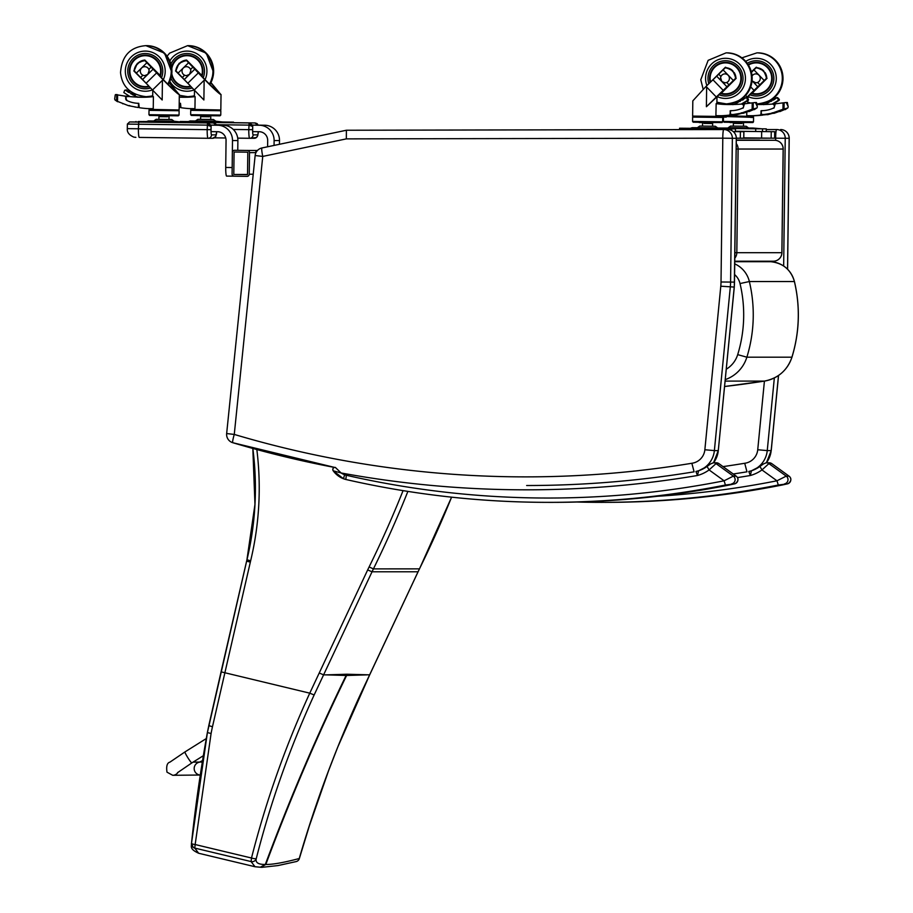 <?xml version="1.0" encoding="UTF-8"?>
<svg xmlns="http://www.w3.org/2000/svg" width="913" height="913" viewBox="0 0 913 913"><rect width="100%" height="100%" fill="white"/><g stroke="black" fill="none" stroke-linecap="round" stroke-linejoin="round"><path stroke-width="1.37" d="M255.195 155.541L262.75 156.42L346.335 138.879L346.392 130.239L723.769 129.543A8.639 8.639 0 0 0 723.769 129.543L723.769 129.543A8.639 8.582 -90 0 0 723.769 129.543L723.781 129.543A8.639 0.981 89.9 0 0 722.799 138.183L732.363 138.297A8.639 8.582 -90 0 0 723.781 129.543L727.684 129.543A8.639 8.582 90 0 1 727.695 129.543L727.695 129.543A8.639 8.582 90 0 1 736.277 138.297L734.497 282.094A58.318 57.941 90 0 1 734.235 287.059L734.235 287.036M333.222 470.834A22.882 22.734 -90 0 0 343.528 478.766L345.822 479.473C412.596 494.698 480.215 502.321 548.667 502.355A922.233 916.287 -90 0 1 345.833 479.473L346.301 475.262A12.953 12.873 90 0 1 344.566 474.737L343.516 478.766L333.199 470.788A2.157 2.146 -90 0 1 334.443 467.422A1043.171 1036.449 -90 0 1 232.804 442.714A8.639 0.936 -73.4 0 1 232.781 442.714A8.639 0.936 -73.4 0 1 234.264 434.428L226.652 433.549L255.138 155.541A8.639 8.639 0 0 1 261.951 147.963A8.639 0.959 -101.9 0 1 261.974 147.963L346.392 130.239M226.652 433.549A8.639 8.639 0 0 0 232.781 442.714L335.368 467.604M526.641 485.522A1043.171 1036.449 -90 0 0 694.097 471.816L691.849 463.268A1034.532 1027.867 90 0 1 234.264 434.428L262.75 156.42A8.639 0.959 -101.9 0 1 261.951 147.963L346.369 130.251M698.525 470.823A17.279 17.164 -90 0 1 696.265 471.405A23.761 23.601 -90 0 0 714.377 450.6L718.291 450.6L734.235 287.059L720.791 286.214L704.859 449.755L714.377 450.6L730.309 287.059A58.318 57.941 -90 0 0 730.583 282.106L732.363 138.297L736.277 138.297M346.415 130.239L727.695 129.543A8.639 8.639 0 0 1 736.335 138.297L734.292 287.059L718.291 450.577M787.588 269.244L789.209 138.297A8.639 8.639 0 0 0 780.569 129.543A8.639 8.582 90 0 1 780.569 129.543L780.569 129.543A8.639 8.582 90 0 1 789.152 138.297L787.542 269.187M783.662 266.003L785.237 138.297A8.639 8.582 -90 0 0 776.655 129.543L776.655 129.543A8.639 8.582 -90 0 0 776.643 129.543L776.643 129.543A8.639 0.981 89.9 0 0 775.673 138.183L789.152 138.297M733.219 473.984A1043.171 1036.449 -90 0 0 746.971 471.816L744.723 463.268A1034.532 1027.867 90 0 1 723.028 466.611M736.198 149.013L738.103 149.036A8.639 8.582 -90 0 0 736.266 143.581M734.851 258.094A8.639 8.582 -90 0 0 736.825 252.696L734.919 252.673M781.87 252.696L736.825 252.696L738.103 149.036L783.206 149.036A8.639 8.639 0 0 0 774.669 140.282A8.639 0.981 90.7 0 0 774.669 140.282L774.669 140.282A8.639 8.582 90 0 1 783.149 149.036L781.87 252.696A8.639 8.582 90 0 1 773.288 261.221L773.288 261.221A8.639 8.639 0 0 0 781.916 252.696L783.206 149.036M759.65 140.1L736.312 140.1M749.139 471.405A17.279 17.164 -90 0 0 751.399 470.823L748.808 471.462L750.338 475.502L751.422 470.811L759.958 466.429A32.286 32.081 90 0 1 751.445 470.811M737.476 477.59A1041.014 1034.303 -90 0 0 750.338 475.502A36.611 36.372 -90 0 0 761.967 469.933L768.906 463.599L771.713 463.599L789.026 476.13L786.219 476.13L776.974 480.797L778.298 485.031L787.383 483.867L782.087 485.031A922.233 916.287 90 0 1 605.342 502.355C664.824 502.333 723.735 496.558 782.099 485.031L788.284 483.593C791.434 480.934 791.697 478.446 789.072 476.141L789.026 476.13A4.314 4.291 90 0 1 787.383 483.867M657.508 496.273A917.907 911.996 90 0 0 776.974 480.797L761.967 469.933L759.936 466.429L763.485 463.93M789.083 476.164L771.77 463.621L769.214 462.788A4.314 4.291 -90 0 1 771.713 463.599L771.77 463.621M695.934 471.462L697.464 475.502L698.571 470.811L707.084 466.429A32.286 32.081 90 0 1 698.571 470.811L695.923 471.462M333.199 470.788L341.108 472.968L335.333 467.399M736.209 476.164L733.333 476.13L724.1 480.797L725.413 485.031L734.509 483.867L729.213 485.031A922.233 916.287 90 0 1 552.468 502.355C611.938 502.333 670.861 496.558 729.225 485.031L729.236 485.031M344.566 474.737A18.568 18.443 90 0 1 341.108 472.968A1041.014 1034.303 -90 0 0 697.464 475.502A36.611 36.372 -90 0 0 709.093 469.933L707.05 466.429L710.611 463.93M346.301 475.262A917.907 911.996 90 0 0 724.1 480.797L709.093 469.933L716.02 463.599A4.314 4.291 -90 0 0 713.053 462.823M731.69 483.867A4.314 4.291 90 0 0 733.333 476.13L716.02 463.599L718.919 463.656M724.831 128.733L735.479 128.87L735.399 131.598L743.878 131.7L733.322 131.62M743.821 131.7L743.741 138.183L740.317 138.183L740.397 131.7M736.335 138.137L740.317 138.183M247.081 176.357L234.207 176.198A2.157 2.146 90 0 1 232.085 174.018L232.359 152.414A2.157 2.146 90 0 1 234.504 150.28L247.4 150.451A2.157 2.146 90 0 1 249.523 152.631L249.249 174.223A2.157 2.146 90 0 1 247.081 176.357L247.138 176.357M247.526 174.634L233.796 174.463L234.07 152.003L247.811 152.174L247.526 174.634M247.537 174.463L233.796 174.463M257.432 150.474L255.96 150.474L255.674 153.281M274.06 145.429L274.117 140.545A15.122 15.019 -90 0 0 259.281 125.229L252.593 125.149M252.764 131.632L259.201 131.712A8.639 8.582 90 0 1 267.68 140.454L267.6 146.788M257.98 125.149L264.667 125.229A15.122 15.019 90 0 1 279.504 140.545L279.458 144.288M211.154 131.632L217.591 131.712A8.639 8.582 90 0 1 226.059 140.454L225.728 167.456A8.639 0.981 90.7 0 0 226.595 176.095L233.032 176.175A8.639 0.981 -89.3 0 1 233.032 176.175A8.639 0.981 -89.3 0 1 232.678 175.524M226.595 176.095A8.639 0.981 90.7 0 0 226.607 176.095L233.888 176.175M225.728 167.456L232.164 167.536L232.495 140.545A15.122 15.019 -90 0 0 217.671 125.229L210.983 125.149M216.37 125.149L223.057 125.229A15.122 15.019 90 0 1 237.882 140.545L237.768 150.28M762.503 128.87L766.281 128.87L766.247 131.598L774.715 131.7L735.444 131.267L762.469 131.598L762.503 128.87L752.894 128.037L721.521 128.037M743.798 137.852L771.154 138.183L771.234 131.7M774.669 131.7L774.635 138.183L771.154 138.183M258.105 125.149L254.944 122.947L233.58 122.684L254.944 122.947M252.696 125.081L257.854 125.149M258.208 125.149L255.138 122.947L257.124 123.62L258.219 125.149M258.276 131.7A5.181 0.582 -89.3 0 1 257.694 134.873L253.141 134.873A5.181 0.582 -89.3 0 1 252.616 129.692L252.707 126.451A3.458 3.435 -90 0 0 252.467 125.149L249.317 122.947L191.867 122.228M252.707 126.451L252.639 131.632M233.272 129.452L248.793 129.646L249.123 122.947L252.661 126.451L248.85 125.115L216.415 124.704M216.484 125.149L213.334 122.947L191.867 122.684L213.334 122.947M211.074 125.081L216.244 125.149M133.412 124.168L139.153 124.248M216.598 125.149L213.528 122.947L215.502 123.62L216.609 125.149M216.084 134.873A3.458 3.435 90 0 1 212.649 138.285L215.753 136.471L216.689 131.7A5.181 0.582 -89.3 0 1 216.084 134.873L211.531 134.873A5.181 0.582 -89.3 0 1 211.006 129.692L211.097 126.451A3.458 3.435 -90 0 0 210.857 125.149L207.708 122.947L129.589 121.965A2.157 2.146 90 0 1 129.612 121.965L134.998 121.977A2.157 2.146 90 0 1 135.489 122.045M211.097 126.451L211.029 131.632M211.531 134.873A3.458 3.435 90 0 1 208.05 138.285L139.278 137.418A8.639 0.981 -89.3 0 1 138.411 128.779L207.183 129.646L207.502 122.947L211.04 126.451L207.24 125.115L127.364 124.088L127.306 128.63L138.411 128.779L138.742 122.091M746.777 111.957L746.731 115.666L752.164 115.734A94.096 93.491 -90 0 0 760.255 115.084A0.685 0.673 -90 0 0 760.849 114.422L761.59 114.422M752.164 115.734L754.8 115.734A94.096 93.491 -90 0 0 762.891 115.084A0.685 0.673 -90 0 0 763.336 114.833M752.072 80.892L755.827 82.821L757.585 82.478L759.821 84.795L764.204 80.492A33.108 2.625 -44.1 0 1 766.486 78.324L766.03 79.1M755.827 82.821A4.462 4.428 -90 0 1 752.084 80.743L757.767 86.769L759.821 84.795M756.409 82.786L756.421 82.786A4.474 4.439 -90 0 0 760.267 78.062A4.474 4.439 -90 0 0 752.084 75.973M757.585 82.478A4.474 4.439 -90 0 0 755.85 73.896L755.827 73.896M761.408 69.251L765.185 73.143L761.408 69.251L756.226 67.733A33.108 2.625 135.9 0 0 753.944 69.902L764.204 80.492M753.944 69.902L751.467 72.321M765.185 73.143L766.486 78.324M747.736 103.466L747.77 100.704M747.804 98.387L748.774 95.956L746.811 97.702M737.293 102.541L737.305 101.594M750.041 103.192L747.758 102.016M757.105 104.39A91.836 91.243 -90 0 0 761.339 104.538M757.128 104.504A91.836 91.243 -90 0 0 759.821 104.55L759.856 104.55A163.256 162.206 -90 0 0 759.833 104.55A163.256 162.206 -90 0 0 772.147 104.082A2.168 2.157 -90 0 1 772.877 108.327L774.019 108.042L775.297 103.82L785.705 102.541M745.647 95.454L747.142 97.006A37.536 2.967 -44.1 0 1 754.07 90.387L757.767 86.769M747.165 97.976L746.537 97.623L747.142 97.006M726.269 117.126L724.443 117.115M730.332 122.547L747.507 122.513M763.702 104.664L766.589 103.774L766.578 104.413M769.682 101.822L766.589 103.774M769.488 101.822L776.621 97.611L777.545 97.976L778.424 100.293L772.101 104.082M778.013 97.976L777.385 97.623M773.071 104.082L779.188 100.293L779.337 99.334L777.545 97.976M750.726 86.929L754.07 90.387M756.226 67.733L756.98 67.756A10.716 10.648 90 0 1 763.588 70.792M764.991 72.492A10.716 10.648 90 0 1 766.76 77.845L766.783 78.324M752.335 92.544L748.774 95.956M760.849 114.422L761.18 111.021M772.877 108.327A27.71 27.538 -90 0 1 761.339 110.667L760.894 111.021M774.909 104.071L774.35 104.071A2.168 2.157 90 0 0 774.19 104.082A163.256 162.206 90 0 1 773.414 104.139M774.829 105.269A2.168 2.157 -90 0 0 772.9 104.071L772.307 104.071M761.271 114.422L761.282 113.6M761.328 113.714L761.316 114.422M777.111 97.839L777.922 97.839M772.969 100.031L773.608 100.031M770.412 101.4L771.097 101.4M761.602 110.633L761.134 113.223L762.172 114.833A89.166 85.56 -23.8 0 0 764.832 114.399L771.793 113.246L782.555 109.423L785.671 109.263L787.816 107.928L783.422 109.263M761.625 114.502L764.227 114.502M774.007 113.315L771.519 113.315L773.962 113.303M784.849 109.423L780.022 111.512M779.656 111.306L774.053 113.303M773.596 113.075L767.776 114.661M765.802 114.673A88.276 84.076 18.2 0 1 764.763 114.833M787.314 102.541L788.102 106.444L786.435 102.918L787.314 102.541M782.966 109.606L785.328 109.594L782.977 109.606L783.046 102.895M759.445 128.79L764.033 128.847L759.445 128.79M759.342 128.836L752.609 128.744L759.342 128.836M724.294 128.402L755.724 128.801L724.26 128.391M755.679 128.733L766.315 128.87L766.247 131.598L762.469 131.598M735.045 122.616L734.839 123.403L742.029 123.495L733.379 123.381L741.995 123.483M730.583 126.074L746.218 126.268L748.409 127.877L728.357 127.626L730.583 126.074L743.456 126.234L743.49 123.506M746.218 126.268L743.456 126.222M728.357 127.626L748.409 127.877M751.353 71.865L756.238 67.242L763.542 70.746A20.896 1.7 45.6 0 0 763.702 70.906L767 78.381L752.734 92.647M751.445 72.23L756.512 67.265M748.477 65.063A15.475 15.384 90 0 1 771.725 78.575A15.475 15.384 90 0 1 751.741 93.126M756.352 62.883L758.281 62.883A15.475 15.384 90 0 1 761.67 63.259M761.67 93.457A15.475 15.384 90 0 1 758.281 93.845L756.352 93.845M747.279 63.271A17.644 17.53 90 0 1 773.87 78.358A17.644 17.53 90 0 1 750.03 94.815A17.644 17.53 90 0 0 773.87 78.358A17.644 17.53 90 0 0 747.279 63.271M752.951 93.457A16.023 15.92 -90 0 0 757.311 94.347M757.311 62.369A16.023 15.92 -90 0 0 752.951 63.259M748.192 64.606A16.023 15.92 90 0 1 772.261 78.358A16.023 15.92 90 0 1 751.308 93.56M729.008 104.55L728.973 104.55A163.256 162.206 -90 0 0 728.996 104.55A91.836 91.243 -90 0 1 716.157 103.637L715.895 115.666L721.327 115.734A94.096 93.491 -90 0 0 729.419 115.084A0.685 0.673 -90 0 0 730.012 114.422L730.754 114.422M721.327 115.734L723.952 115.734A94.096 93.491 -90 0 0 732.043 115.084A0.685 0.673 -90 0 0 732.488 114.833M726.737 82.478A4.474 4.439 -90 0 0 725.002 73.896A4.474 4.439 -90 0 0 720.597 77.662L721.795 81.474L724.979 82.821L726.737 82.478L728.985 84.795L733.356 80.492A33.108 2.625 -44.1 0 1 735.638 78.324L735.182 79.1M730.571 69.251L734.337 73.143L730.571 69.251L725.379 67.733A33.108 2.625 135.9 0 0 723.096 69.902L718.714 74.204L720.95 76.509M718.714 74.204L716.659 76.178L726.931 86.769L728.985 84.795M725.561 82.786L725.573 82.786A4.474 4.439 -90 0 0 729.419 78.062A4.474 4.439 -90 0 0 724.99 73.896L724.99 73.896M723.096 69.902L733.356 80.492M734.337 73.143L735.638 78.324M721.498 92.544L706.4 106.73L706.639 87.032L706.034 86.415L692.819 100.875L692.625 116.099L722.731 116.476L722.742 115.734M716.169 103.637L717.047 103.751A15.281 3.31 -141.4 0 1 716.888 103.66L716.967 97.246L717.926 95.956M719.809 103.066L716.91 102.016M717.047 103.751L719.49 103.751M720.597 103.877A91.836 91.243 -90 0 0 730.491 104.538M706.639 87.032L716.306 97.006A37.536 2.967 -44.1 0 1 723.233 90.387L726.931 86.769M706.4 106.73L716.306 97.006M721.829 116.716L693.64 116.51L692.613 117.104L721.784 117.457M699.495 122.547L716.659 122.513M720.608 77.673A4.462 4.428 -90 0 0 724.99 82.821M732.854 104.664L735.741 103.774L735.73 104.413M738.834 101.822L735.741 103.774M738.64 101.822L745.773 97.611L746.697 97.976L747.576 100.293L741.253 104.082M742.223 104.082L748.352 100.293L748.489 99.334L746.697 97.976M716.659 76.178L712.962 79.796A37.536 2.967 135.9 0 0 706.034 86.415M712.962 79.796L723.233 90.387M725.379 67.733L726.132 67.756A10.716 10.648 90 0 1 732.751 70.792M734.143 72.492A10.716 10.648 90 0 1 735.912 77.845L735.935 78.324M730.012 114.422L730.332 111.021M743.981 105.269A2.168 2.157 -90 0 0 742.064 104.071L741.47 104.071A2.168 2.157 -90 0 1 742.029 108.327A27.71 27.538 -90 0 1 730.491 110.667L730.046 111.021M741.47 104.071A2.168 2.157 -90 0 0 741.299 104.082A163.256 162.206 -90 0 1 728.996 104.55M744.061 104.071L743.502 104.071A2.168 2.157 90 0 0 743.342 104.082A163.256 162.206 90 0 1 742.577 104.139M730.423 114.422L730.434 113.6M730.48 113.714L730.468 114.422M742.029 108.327L743.171 108.042L744.46 103.82L754.868 102.541M746.263 97.839L747.085 97.839M742.132 100.031L742.771 100.031M739.564 101.4L740.249 101.4M730.765 110.633L730.297 113.223L731.336 114.833A89.166 85.56 -23.8 0 0 733.984 114.399L740.945 113.246L751.707 109.423L754.834 109.263L756.968 107.928L752.574 109.263M730.788 114.502L733.379 114.502M754.001 109.423L749.174 111.512M748.82 111.306L743.114 113.303M742.748 113.075L736.928 114.661M734.965 114.673A88.276 84.076 18.2 0 1 733.926 114.833M756.466 102.541L757.254 106.444L755.599 102.918L756.466 102.541M752.118 109.606L754.492 109.594L752.141 109.606L752.209 102.895M728.608 128.79L733.185 128.847L728.608 128.79M690.205 128.311L679.58 128.219L679.557 129.623M728.494 128.836L721.761 128.744L728.494 128.836M685.127 128.288L689.703 128.345L685.127 128.288M684.99 129.623L685.012 128.299L679.58 128.219M685.012 128.299L724.876 128.801L722.948 128.06L697.452 127.74L717.561 127.877L715.381 126.268L712.619 126.222L712.642 123.506L703.991 123.403L711.181 123.495L704.185 123.198L704.197 122.616M731.633 130.502L731.655 128.87L690.182 128.334L692.248 127.683M731.655 128.87L735.479 128.87M735.433 128.87L735.399 131.598L733.276 131.598M704.026 123.403L712.642 123.506M697.509 127.626L699.735 126.074L712.608 126.234M699.735 126.074L715.381 126.268M711.124 81.519A14.711 14.619 90 0 1 711.124 81.508L725.39 67.242L732.705 70.746A20.896 1.7 45.6 0 0 732.854 70.906L736.152 78.381L721.886 92.647M711.124 81.508L725.675 67.265M710.565 82.056A15.475 15.384 90 0 1 725.504 62.883A15.475 15.384 90 0 1 740.877 78.575A15.475 15.384 90 0 1 720.893 93.126M725.504 62.883L727.433 62.883A15.475 15.384 90 0 1 730.822 63.259M730.822 93.457A15.475 15.384 90 0 1 727.433 93.845L725.504 93.845M708.808 83.734A17.644 17.53 90 0 1 725.504 60.726A17.644 17.53 90 0 1 743.034 78.358A17.644 17.53 90 0 1 719.182 94.815A17.644 17.53 90 0 0 743.034 78.358A17.644 17.53 90 0 0 725.504 60.726A17.644 17.53 90 0 0 708.808 83.734M722.115 93.457A16.023 15.92 -90 0 0 726.463 94.347M726.463 62.369A16.023 15.92 -90 0 0 722.115 63.259M710.12 82.478A16.023 15.92 90 0 1 725.504 62.346A16.023 15.92 90 0 1 741.424 78.358A16.023 15.92 90 0 1 720.46 93.56M195.108 96.652L194.96 108.681L189.527 108.613A94.096 93.491 90 0 1 181.459 107.768A0.685 0.673 90 0 1 180.877 107.083L180.489 103.317A27.71 27.538 90 0 1 179.199 103.283M194.789 69.194L184.266 79.522L187.838 83.22A37.536 3.047 45.5 0 0 194.229 90.01L203.896 99.985L204.135 80.287L204.752 79.682A37.536 3.047 -134.5 0 1 198.361 72.892L188.592 62.746L178.069 73.086A33.108 2.682 45.5 0 1 175.969 70.849L177.579 65.713L179.313 63.568L181.436 61.913L186.8 60.52L197.345 71.362C204.192 79.271 218.721 93.4 218.253 91.688L210.857 82.832M188.592 62.746A33.108 2.682 -134.5 0 1 186.492 60.52M184.631 75.231L182.338 77.491L184.266 79.522M190.566 69.411A4.474 4.439 -90 0 0 186.469 66.695A4.474 4.439 90 0 1 190.863 70.575L190.566 69.411L192.86 67.163M178.069 73.086L182.338 77.491M190.863 70.575L189.527 74.352L186.457 75.619A4.462 4.428 90 0 1 182.029 70.815A4.474 4.439 90 0 1 186.457 66.695L186.48 66.695M198.361 72.892L187.838 83.22M204.135 80.287L194.229 90.01M204.752 79.682C213.665 88.755 219.063 93.731 220.923 94.598L210.971 82.604M194.309 96.732A15.281 1.153 141.3 0 0 194.412 96.652L194.492 90.284M194.423 95.671L193.145 96.846M195.005 96.652L194.994 96.652A91.836 91.243 90 0 1 184.415 97.269A91.836 91.243 90 0 1 182.155 97.246A163.256 162.206 90 0 1 179.279 97.143L180.306 97.098M185.738 97.257A91.836 91.243 90 0 1 184.791 97.246A163.256 162.206 90 0 1 180.203 97.063M191.65 110.359L220.82 110.735L191.753 110.233L219.942 109.971M196.66 115.552L214.772 115.768M185.773 75.562L186.457 75.619M180.569 97.177L179.279 96.755M179.153 107.38A88.276 84.144 -17 0 0 179.587 107.46L180.66 105.885L180.26 103.283M179.587 107.46L180.877 107.152M180.34 121.509L233.545 122.137L233.58 122.753L233.545 122.137L222.943 121.988M220.592 122.022L227.326 122.102L220.592 122.022M184.666 121.52L188.329 121.555L184.666 121.52M228.045 122.068L223.457 122.011L228.045 122.068M188.34 121.555L180.238 121.475M202.309 115.871L202.104 116.659L200.643 116.647L209.26 116.738M197.847 119.329L213.482 119.523L215.673 121.132L195.622 120.881L197.847 119.329L210.72 119.489L210.755 116.761M213.482 119.523L210.72 119.477M195.622 120.881L215.673 121.132M188.295 121.589L222.977 122.022L215.719 121.235L190.064 120.938L188.295 121.589M186.572 60.053A11.732 11.652 -90 0 0 179.45 63.351L179.29 63.511A11.732 11.652 -90 0 0 175.832 70.894L178.959 63.511A20.896 1.655 -44.2 0 1 179.119 63.351L186.549 60.03L201.088 74.661A14.711 14.619 90 0 1 200.906 75.3M175.832 70.894L188.363 83.791M190.052 85.525L175.524 70.894M171.827 73.782A15.475 15.384 -90 0 0 186.982 86.644L188.911 86.644A15.475 15.384 -90 0 0 190.897 86.507M192.301 56.058A15.475 15.384 -90 0 0 188.911 55.682L186.982 55.682A15.475 15.384 -90 0 0 171.827 68.532M201.579 76.019A15.475 15.384 -90 0 0 186.982 55.682M186.982 86.644A15.475 15.384 -90 0 0 190.612 86.199M192.289 87.968A17.644 17.53 90 0 1 170.948 78.278A17.644 17.53 -90 0 0 192.289 87.968M170.948 64.036A17.644 17.53 90 0 1 186.982 53.525A17.644 17.53 90 0 1 203.234 77.765A17.644 17.53 -90 0 0 186.982 53.525A17.644 17.53 -90 0 0 170.948 64.036M191.034 86.655A16.023 15.92 90 0 1 171.61 75.334M171.61 66.98A16.023 15.92 90 0 1 186.982 55.145A16.023 15.92 90 0 1 202.001 76.464M187.941 55.168A16.023 15.92 -90 0 0 183.593 56.058M183.593 86.256A16.023 15.92 -90 0 0 187.941 87.146M137.749 97.28L135.192 96.322L135.181 96.995M153.395 96.652L153.247 108.681L147.815 108.613A94.096 93.491 90 0 1 139.746 107.768A0.685 0.673 90 0 1 139.164 107.083L138.776 103.317A27.71 27.538 90 0 1 127.295 100.704A2.168 2.157 90 0 1 128.128 96.458A163.256 162.206 90 0 0 140.442 97.246A91.836 91.243 90 0 0 142.702 97.269A91.836 91.243 90 0 0 153.281 96.652L153.293 96.652M153.076 69.194L142.554 79.522L146.126 83.22A37.536 3.047 45.5 0 0 152.517 90.01L162.183 99.985L162.423 80.287L163.039 79.682A37.536 3.047 -134.5 0 1 156.648 72.892L146.879 62.746L136.357 73.086A33.108 2.682 45.5 0 1 134.257 70.849L135.866 65.713L137.601 63.568L139.723 61.913L145.087 60.52L155.632 71.362C162.48 79.271 177.008 93.4 176.54 91.688L169.145 82.832M146.879 62.746A33.108 2.682 -134.5 0 1 144.779 60.52M142.919 75.231L140.625 77.491L142.554 79.522M148.853 69.411A4.474 4.439 -90 0 0 144.756 66.695L144.756 66.695A4.474 4.439 90 0 1 149.15 70.575L148.853 69.411L151.147 67.163M136.357 73.086L140.625 77.491M149.15 70.575L147.815 74.352L144.745 75.619A4.462 4.428 90 0 1 144.06 75.562L144.049 75.574A4.474 4.439 90 0 1 140.317 70.815A4.474 4.439 90 0 1 144.745 66.695L144.756 66.695M156.648 72.892L146.126 83.22M162.423 80.287L152.517 90.01M163.039 79.682C171.952 88.755 177.339 93.731 179.21 94.598L169.259 82.604M152.597 96.732A15.281 1.153 141.3 0 0 152.699 96.652L152.779 90.284M152.711 95.671L151.432 96.846M144.014 97.257A91.836 91.243 90 0 1 143.079 97.246A163.256 162.206 90 0 1 138.491 97.063M149.937 110.359L179.108 110.735L150.029 110.233L178.229 109.971M154.948 115.552L173.059 115.768M139.187 97.28L135.192 96.322M125.72 90.387L126.451 89.908L125.72 90.387L134.2 95.112L134.188 95.911M127.284 90.912L126.359 90.421M127.991 91.403L127.044 90.923M128.699 91.905L127.717 91.414M129.429 92.418L128.402 91.916M131.141 93.366L129.098 92.418M130.879 93.845L131.906 93.514L130.833 93.377M133.321 94.29L131.54 93.845M135.295 95.911L135.307 95.112L132.476 94.301M130.034 96.595L123.814 92.544L124.716 90.25L126.451 89.908M127.911 96.447L128.505 96.447A2.168 2.157 -90 0 1 128.722 96.458A163.256 162.206 -90 0 0 135.706 97.018L138.593 97.098M135.307 95.112L134.2 95.112M133.88 94.929L132.819 94.929M127.261 90.889L126.405 90.889M127.957 91.38L127.09 91.38M128.665 91.882L127.763 91.882M129.372 92.384L128.448 92.384M132.876 94.233L131.837 94.233M133.583 94.769L132.522 94.769M144.06 75.562L144.745 75.619M128.06 96.641L115.631 94.598L125.184 96.127L126.987 100.578M137.874 107.46L138.422 107.152L137.874 107.46A88.276 84.144 -17 0 1 135.261 106.969L128.413 105.646L118.336 101.72M139.164 107.152L138.422 107.152L138.548 103.283M116.122 99.962L115.004 99.962L117.526 101.72L117.606 95.009M115.221 94.963L114.753 98.467M116.499 94.963L117.241 94.598L116.499 94.963M142.85 121.566L138.262 121.509L142.85 121.566M178.88 122.022L185.613 122.102L178.88 122.022M142.953 121.52L146.616 121.555L142.953 121.52M186.332 122.068L181.744 122.011L186.332 122.068M181.231 121.988L191.867 122.137L191.867 122.753L191.833 122.137L146.628 121.555M135.946 124.202L141.367 124.282M160.597 115.871L160.391 116.659L158.93 116.647L167.547 116.738M156.134 119.329L171.77 119.523L173.961 121.132L153.909 120.881L156.134 119.329L169.008 119.489L169.042 116.761M171.77 119.523L169.008 119.477M153.909 120.881L173.961 121.132M146.582 121.589L181.265 122.022L174.006 121.235L148.351 120.938L146.582 121.589M144.859 60.053A11.732 11.652 -90 0 0 137.737 63.351L137.578 63.511A11.732 11.652 -90 0 0 134.12 70.894L137.247 63.511A20.896 1.655 -44.2 0 1 137.407 63.351L144.836 60.03L159.364 74.661A14.711 14.619 90 0 1 159.193 75.3M134.12 70.894L146.651 83.791M148.34 85.525L133.812 70.894M159.866 76.019A15.475 15.384 -90 0 0 145.27 55.682A15.475 15.384 -90 0 0 129.886 70.997A15.475 15.384 -90 0 0 145.27 86.644L147.187 86.644A15.475 15.384 -90 0 0 149.184 86.507M150.588 56.058A15.475 15.384 -90 0 0 147.187 55.682L145.27 55.682M145.27 86.644A15.475 15.384 -90 0 0 148.899 86.199M150.565 87.968A17.644 17.53 90 0 1 127.74 71.157A17.644 17.53 90 0 1 145.27 53.525A17.644 17.53 90 0 1 161.521 77.765A17.644 17.53 -90 0 0 145.27 53.525A17.644 17.53 -90 0 0 127.74 71.157A17.644 17.53 -90 0 0 150.565 87.968M149.321 86.655A16.023 15.92 90 0 1 129.349 71.157A16.023 15.92 90 0 1 145.27 55.145A16.023 15.92 90 0 1 160.289 76.464M146.228 55.168A16.023 15.92 -90 0 0 141.869 56.058M141.869 86.256A16.023 15.92 -90 0 0 146.228 87.146M260.764 867.236L265.809 864.474C272.941 864.531 284.091 862.545 299.247 858.517A4.314 4.2 75 0 1 296.314 861.552A4.314 4.2 75 0 1 296.303 861.552A4.314 4.2 75 0 1 296.154 861.598M299.202 858.722L299.247 858.517C315.487 802.664 335.79 748.146 360.167 694.976L418.051 571.789A172.785 171.667 90 0 1 419.455 568.879L419.455 568.879A1076.986 1070.047 -90 0 0 451.593 497.163L419.489 568.867L373.428 568.879A1076.986 1070.047 -90 0 0 407.883 491.399M366.958 674.867L346.609 675.483A172.774 171.655 90 0 1 347.191 674.239L369.685 674.855L418.086 571.778L372.036 571.789A172.785 171.667 90 0 1 373.428 568.879L369.103 566.962A177.099 175.958 -90 0 0 367.665 569.94L309.758 693.161C285.221 746.788 265.797 801.74 251.497 858.015A4.314 0.776 15.1 0 0 256.291 858.517A4.314 4.314 -174.2 0 1 251.098 861.575L255.001 866.734L198.657 853.256L194.754 848.086A4.314 4.314 -177.8 0 1 191.49 843.407L191.49 843.395A4.314 0.708 6.7 0 0 195.154 844.536L211.086 733.527A168.951 168.391 -12.6 0 1 212.467 726.759L250.333 562.123A168.46 167.376 90 0 1 250.641 560.787A310.18 308.183 -90 0 0 256.838 449.561M260.273 867.236L265.318 864.474C258.231 864.531 255.218 862.545 256.291 858.517C270.488 802.664 289.775 748.146 314.14 694.976L372.036 571.789L367.665 569.94M346.7 674.239L326.34 674.867L346.609 675.483C317.325 735.524 290.391 798.533 265.809 864.474L265.318 864.474C289.9 798.533 316.834 735.524 346.118 675.483A172.774 171.655 90 0 1 346.7 674.239L347.191 674.239M250.641 560.787L246.932 559.783L254.967 504.387L252.833 448.466A305.866 303.892 90 0 1 246.967 559.772A172.785 171.667 -90 0 0 246.636 561.141L207.411 732.5L191.49 843.395C195.234 807.377 200.529 770.424 207.377 732.534L207.411 732.5M178.172 772.147A6.482 6.437 89.4 0 1 172.717 775.297L200.267 775.023A6.482 6.437 89.4 0 1 194.971 765.425A6.482 6.437 89.4 0 1 202.264 762.275A6.482 6.437 89.4 0 0 200.552 762.058L193.088 762.138M704.859 449.755A15.122 15.019 90 0 1 691.849 463.268M346.335 138.879L722.799 138.183L721.019 281.991L734.497 282.106M721.019 281.991A49.679 49.359 90 0 1 720.791 286.214M734.509 483.867A4.314 4.291 90 0 0 736.152 476.13L718.839 463.599A4.314 4.291 -90 0 0 716.34 462.788L713.521 462.788A23.761 23.601 90 0 0 718.291 450.6L713.532 462.788C710.337 463.872 708.18 465.082 707.05 466.429M764.421 381.086L757.733 449.755L767.251 450.6L774.338 377.936M749.162 471.405A23.761 23.601 -90 0 0 767.251 450.6L771.165 450.577M757.733 449.755A15.122 15.019 90 0 1 744.723 463.268M736.335 138.262L775.673 138.183L775.651 140.351M774.156 261.186L774.144 262.111M776.643 129.543L766.315 129.566L776.643 129.543A8.639 8.639 0 0 1 776.655 129.543L776.678 129.543M778.492 375.505L771.165 450.6A23.761 23.601 90 0 1 766.361 462.788M774.669 140.282L736.312 140.282M791.925 357.131L791.913 357.188A34.557 34.329 90 0 1 764.386 381.098A8.639 0.97 -98.9 0 1 764.386 381.098A1045.328 1038.595 90 0 1 724.591 386.507L764.398 381.098L725.116 381.098M794.401 281.592L794.39 281.535A142.907 141.994 90 0 1 791.913 357.188L746.868 357.188A142.907 141.994 -90 0 0 749.356 281.535A25.918 25.747 -90 0 0 734.782 263.891M734.805 261.689L770.743 261.689A8.639 0.981 93.1 0 0 770.743 261.689A25.918 25.747 90 0 1 794.39 281.535L749.356 281.535L740.021 283.555A134.268 133.412 90 0 1 737.693 354.632A25.918 25.747 90 0 1 726.28 369.206M725.264 379.614A34.557 34.329 -90 0 0 746.868 357.188L737.693 354.632M734.645 274.585A17.279 17.164 90 0 1 740.021 283.555M605.342 502.355L577.005 502.024A922.233 916.287 -90 0 0 601.553 502.355A922.233 916.287 -90 0 0 778.298 485.031M778.549 375.46L771.223 450.588L766.406 462.788A4.314 4.291 -90 0 1 768.906 463.599L786.219 476.13A4.314 4.291 90 0 1 784.564 483.867M759.936 466.429C761.054 465.082 763.211 463.872 766.395 462.788A4.314 4.291 -90 0 0 765.927 462.823M343.528 478.766A17.279 17.164 -90 0 0 345.81 479.462M552.468 502.355L548.667 502.355A922.233 916.287 -90 0 0 725.413 485.031M249.523 152.631L255.96 152.631M255.96 150.474L247.4 150.451M253.221 174.223L249.249 174.223M274.117 140.545L279.504 140.545M259.281 125.229L264.667 125.229M232.495 140.545L237.882 140.545M217.671 125.229L223.057 125.229M761.67 131.598L761.59 138.068M257.694 134.873A3.458 3.435 90 0 1 254.213 138.285L249.751 138.285M253.141 134.873A3.458 3.435 90 0 1 249.66 138.285L237.722 138.137L249.66 138.285A8.639 0.981 -89.3 0 1 248.793 129.646L252.616 129.692M225.739 137.989L214.361 137.84L225.739 137.989M249.66 138.285L256.393 137.566L257.728 135.672L258.299 131.7M211.006 129.692L207.183 129.646A8.639 0.981 -89.3 0 0 208.05 138.285L212.649 138.285A3.458 3.435 90 0 1 212.603 138.285L208.141 138.285M127.306 128.63C126.953 132.259 129.132 135.09 133.834 137.11L135.866 137.372M135.969 121.988L133.252 121.965A2.157 2.146 90 0 1 133.252 121.965L133.252 121.965A2.157 2.146 90 0 1 133.287 121.965M134.998 121.977L131.324 121.977A2.157 2.146 90 0 1 131.461 121.988M131.324 121.977L207.708 122.947L131.346 121.988M760.255 115.084L762.891 115.084M723.473 115.734L753.567 116.476L753.579 115.734M726.28 116.385L750.76 116.681M724.363 116.373L752.552 116.853L752.666 117.457M724.488 116.51L752.54 117.321M752.563 117.457L750.748 117.435M723.461 117.104L723.404 121.44L738.457 121.646L753.51 121.806L753.556 117.469M778.572 99.334L779.337 99.334M778.424 100.293L779.188 100.293M776.678 97.623L777.499 97.623M771.268 100.955L771.85 100.955M778.116 111.215L780.489 111.215M778.253 110.987L780.626 110.987M777.979 111.432L780.353 111.432M777.75 111.512L780.147 111.512M772.09 112.824L774.578 112.824M771.942 113.029L774.429 113.029M771.793 113.246L774.27 113.246M765.836 114.216L768.392 114.216M765.676 114.422L768.232 114.422M765.505 114.627L768.073 114.627M765.288 114.661L767.844 114.661M783.297 109.492L785.557 109.492M784.107 102.747L784.027 108.852M783.548 109.035L785.785 109.035M755.69 131.518L755.724 128.801M735.033 123.198L742.029 123.495M757.653 103.865C773.151 101.845 781.596 93.811 783 79.762C781.699 63.054 773.254 54.084 757.653 52.851A25.507 25.347 90 0 1 783 78.358A25.507 25.347 90 0 1 757.653 103.865L757.037 103.865A25.507 25.347 -90 0 0 782.304 78.324A25.507 25.347 -90 0 0 756.968 52.851L741.892 57.839M748.375 102.359A25.507 25.347 -90 0 0 750.76 103.089L748.398 102.37M745.738 61.365A20.063 19.938 90 0 1 776.233 76.932A20.063 19.938 90 0 1 748.249 96.698M729.419 115.084L732.043 115.084M695.432 116.385L719.923 116.681M693.64 116.978L721.692 117.321L695.421 117.126M721.715 117.457L719.912 117.435M692.613 117.104L692.568 121.44L707.609 121.646L722.662 121.806L722.719 117.469M747.724 99.334L748.489 99.334M747.576 100.293L748.352 100.293M745.83 97.623L746.663 97.623M747.268 111.215L749.641 111.215M747.405 110.987L749.778 110.987M747.131 111.432L749.516 111.432M746.914 111.512L749.299 111.512M741.253 112.824L743.73 112.824M741.094 113.029L743.581 113.029M740.945 113.246L743.433 113.246M740.728 113.303L743.216 113.303M734.999 114.216L737.556 114.216M734.828 114.422L737.384 114.422M734.668 114.627L737.225 114.627M734.44 114.661L736.996 114.661M752.449 109.492L754.709 109.492M753.259 102.747L753.191 108.852M752.711 109.035L754.948 109.035M724.876 129.543L724.876 128.801M692.271 127.683L717.561 127.877M726.816 103.865C742.303 101.845 750.748 93.811 752.152 79.762C750.863 63.054 742.417 54.084 726.816 52.851A25.507 25.347 90 0 1 752.164 78.358A25.507 25.347 90 0 1 726.816 103.865L726.12 103.865A25.507 25.347 -90 0 0 751.467 78.358A25.507 25.347 -90 0 0 726.12 52.851L708.157 60.338L700.773 79.762L703.17 89.257M717.527 102.359A25.507 25.347 -90 0 0 726.12 103.865L717.55 102.37M706.902 85.571A20.063 19.938 90 0 1 723.393 58.409A20.063 19.938 90 0 1 745.202 81.485A20.063 19.938 90 0 1 717.413 96.698M181.436 61.913L177.579 65.713M190.749 108.636L190.737 109.355L220.547 109.982M184.791 97.246L182.155 97.246M191 109.617L220.478 109.982L190.737 109.355M191.753 110.233L219.85 110.724M190.726 110.359L190.669 114.696L220.775 115.072L219.976 115.825M229.756 122.707L229.768 122.137M202.298 116.453L209.294 116.75M209.442 84.087A25.507 25.347 -90 0 0 187.599 45.65L169.635 53.137L167.09 56.138M179.302 95.272L187.599 96.664A25.507 25.347 -90 0 0 194.332 95.751M194.127 89.896A20.063 19.938 90 0 1 169.829 81.394M169.829 60.931A20.063 19.938 90 0 1 196.284 53.41A20.063 19.938 90 0 1 205.048 79.648M194.024 96.013A25.507 25.347 90 0 1 188.295 96.664L194.013 96.013M188.295 45.65A25.507 25.347 90 0 1 209.887 84.51L213.631 72.561L206.247 53.137L187.599 45.65M139.723 61.913L135.866 65.713M149.036 108.636L149.024 109.355L178.834 109.982M143.079 97.246L140.442 97.246M149.287 109.617L178.765 109.982L149.024 109.355M150.029 110.233L178.138 110.724M149.013 110.359L148.956 114.696L179.062 115.072L178.263 115.825M128.722 96.458L128.128 96.458M126.587 90.056L125.754 90.056M127.295 90.558L126.439 90.558M127.991 91.06L127.112 91.06M128.699 91.551L127.797 91.551M129.395 92.053L128.482 92.053M131.906 93.514L130.913 93.514M133.606 94.438L132.556 94.438M129.897 105.703L128.733 105.703M129.498 105.6L128.859 105.6M135.889 107.095L135.033 107.095M116.693 94.838L116.613 100.944M127.044 96.641L125.629 96.641M127.615 96.127L125.184 96.127M141.401 122.125L141.401 121.555M188.044 122.707L188.055 122.137M160.585 116.453L167.581 116.75M167.73 84.087A25.507 25.347 -90 0 0 145.886 45.65C130.285 46.883 121.84 55.853 120.539 72.561C121.943 86.609 130.388 94.644 145.886 96.664A25.507 25.347 -90 0 0 152.619 95.751M152.414 89.896A20.063 19.938 90 0 1 125.423 73.143A20.063 19.938 90 0 1 148.614 51.379A20.063 19.938 90 0 1 163.336 79.648M152.3 96.013A25.507 25.347 90 0 1 146.571 96.664L152.3 96.013M146.571 45.65A25.507 25.347 90 0 1 168.175 84.51L171.918 72.561L164.534 53.137L145.886 45.65M369.685 674.833L337.707 747.211L328.52 770.869L309.279 826.128L299.316 858.642A4.314 4.314 0 0 1 296.303 861.552L277.963 865.57L261.757 867.35L255.001 866.734M191.479 843.498L193.271 847.401M194.754 848.086L251.098 861.575L251.497 858.015L195.154 844.536L194.754 848.086M326.34 674.867L323.636 674.867L319.265 673.018M212.467 726.759L208.78 725.607L221.072 671.842L309.758 693.161L314.14 694.976M403.067 490.635A1072.672 1065.756 90 0 1 369.103 566.962M211.086 733.527L207.377 732.534L208.815 725.573M250.333 562.123L246.613 561.153L221.049 671.854M246.613 561.153L246.967 559.772M203.337 755.713L191.844 762.914A6.482 0.628 -122.1 0 1 191.81 762.914A6.482 0.628 -122.1 0 1 187.667 757.425A6.482 0.628 -122.1 0 1 184.962 751.924L206.281 738.56M734.817 261.221L773.288 261.221M770.755 261.689C783.012 263.081 790.909 269.7 794.447 281.546C800.37 306.985 799.548 332.195 791.97 357.177C787.314 370.416 778.127 378.381 764.398 381.098M766.395 462.788L769.214 462.788M333.177 470.8C332.469 468.814 333.062 467.673 334.945 467.365M716.34 462.788L718.896 463.621L736.198 476.141C738.822 478.446 738.56 480.934 735.41 483.593L729.225 485.031M743.878 131.7L743.798 138.183M774.715 131.7L774.635 138.183M233.58 122.684L255.138 122.947M208.05 138.285L139.278 137.418M191.867 122.684L213.528 122.947M127.364 124.088L129.589 121.965L133.252 121.965M723.473 116.099L753.567 116.476M723.404 121.44L724.055 122.205L740.044 122.433L752.905 122.547L753.51 121.806M730.286 122.547L729.396 122.296M777.442 97.611L776.621 97.611M776.495 98.09L775.902 98.09M775.776 98.57L775.183 98.57M775.057 99.061L774.475 99.061M774.35 99.54L773.756 99.54M771.862 100.944L771.211 100.944M780.079 111.523L777.693 111.523M767.81 114.673L765.242 114.673M764.695 114.833L762.115 114.833M788.113 107.3L788.124 106.182M787.383 102.53L785.831 102.53M741.847 122.696L741.835 123.289M733.344 126.108L733.379 123.381M757.653 52.851L756.968 52.851M720.722 104.002L719.923 103.18M692.625 116.099L722.731 116.476M692.568 121.44L693.207 122.205L709.196 122.433L722.057 122.547L722.662 121.806M699.438 122.547L698.548 122.296M746.594 97.611L745.773 97.611M744.928 98.57L744.346 98.57M743.502 99.54L742.908 99.54M749.231 111.523L746.845 111.523M743.159 113.315L740.671 113.315M736.962 114.673L734.406 114.673M733.858 114.833L731.267 114.833M757.265 107.3L757.276 106.182M756.546 102.53L754.983 102.53M710.999 122.696L710.999 123.289M702.496 126.108L702.531 123.381M726.816 52.851L726.12 52.851M221.026 94.507L220.832 109.731M220.82 110.735L220.775 115.072M219.919 115.825L191.331 115.46L190.669 114.696M179.667 107.472L180.991 107.472M209.111 115.951L209.1 116.544M200.609 119.363L200.643 116.647M187.599 96.664L188.295 96.664M179.313 94.507L179.119 109.731M179.108 110.735L179.062 115.072M178.195 115.825L149.618 115.46L148.956 114.696M126.302 90.41L127.158 90.41M126.987 90.912L127.854 90.912M127.672 91.403L128.562 91.403M128.345 91.905L129.258 91.905M130.776 93.366L131.769 93.366M132.419 94.29L133.469 94.29M122.65 103.762L123.632 103.762M128.676 105.714L129.931 105.714M137.954 107.472L139.278 107.472M114.73 99.323L114.741 98.205M115.552 94.587L117.104 94.587M135.98 121.475L135.969 122.057M167.399 115.951L167.387 116.544M158.896 119.363L158.93 116.647M145.886 96.664L146.571 96.664M418.086 571.778L419.489 568.867M191.639 842.22L191.399 843.932M191.41 843.92C191.833 846.066 188.888 848.816 198.657 853.256M184.962 751.924L169.932 762.138C167.113 762.846 166.132 766.19 166.988 772.17L172.717 775.297M191.844 762.914L177.464 772.74M202.526 760.609L199.593 762.07"/></g></svg>
